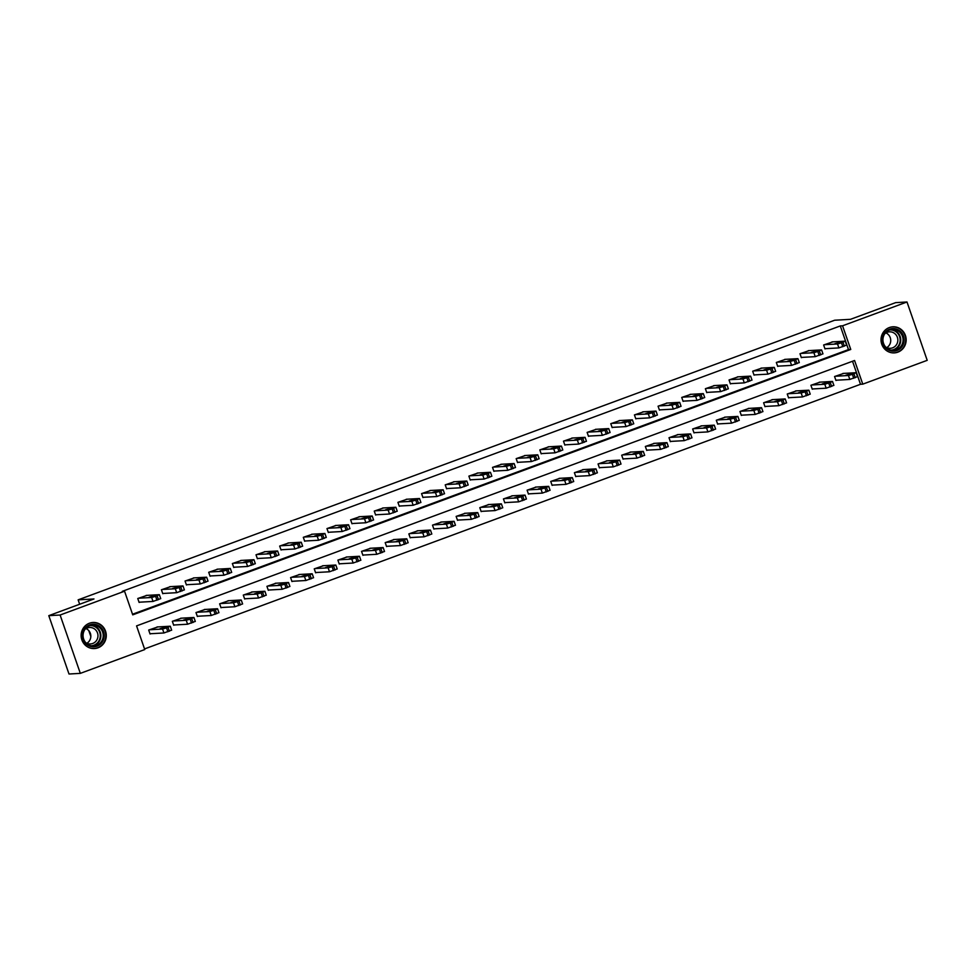 <?xml version="1.0" encoding="UTF-8"?>
<svg xmlns="http://www.w3.org/2000/svg" width="976" height="976" viewBox="0 0 976 976"><rect width="100%" height="100%" fill="white"/><g stroke="black" fill="none" stroke-linecap="round" stroke-linejoin="round"><path stroke-width="1.46" d="M89.463 623.213A13.054 12.566 -93.2 0 1 106.03 632.948A13.054 12.566 -93.2 0 1 94.452 648.552A13.054 12.566 -93.2 0 1 89.463 623.213M889.343 327.546A13.054 12.566 -93.2 0 1 905.911 337.281A13.054 12.566 -93.2 0 1 894.333 352.885A13.054 12.566 -93.2 0 1 889.343 327.546M927.2 360.339L862.772 384.154L854.573 360.498L136.567 625.897L144.753 649.552L80.325 673.367L60.109 615.026L124.55 591.212L132.736 614.856L850.755 349.457L842.556 325.801L906.997 301.987L927.2 360.339M144.533 648.93L860.503 384.288L862.772 384.154M60.109 615.026L48.8 615.661L69.003 674.013L80.325 673.367M48.8 615.661L93.977 598.959L78.141 599.85L79.666 604.254M88.792 630.63L90.829 636.498M78.141 599.85L834.663 320.226L850.499 319.323L895.675 302.633L906.997 301.987M860.503 384.288L852.536 361.254M843.74 373.393L834.565 376.529L835.932 380.469L836.688 380.189M820.084 382.141L810.91 385.276L812.276 389.217L813.032 388.936M796.44 390.888L787.254 394.011L788.62 397.952L789.377 397.671M772.785 399.623L763.61 402.759L764.977 406.699L765.733 406.419M749.129 408.371L739.954 411.494L741.321 415.434L742.077 415.154M725.485 417.106L716.311 420.241L717.677 424.182L718.434 423.901M701.829 425.853L692.655 428.976L694.021 432.917L694.778 432.649M678.186 434.588L669.011 437.724L670.366 441.664L671.134 441.384M654.53 443.336L645.356 446.459L646.722 450.412L647.478 450.131M630.886 452.083L621.7 455.206L623.066 459.147L623.823 458.866M607.231 460.818L598.056 463.954L599.423 467.894L600.179 467.614M583.575 469.566L574.4 472.689L575.767 476.63L576.523 476.349M559.931 478.301L550.757 481.436L552.111 485.377L552.88 485.096M536.275 487.048L527.101 490.172L528.467 494.112L529.224 493.832M512.632 495.784L503.445 498.919L504.812 502.86L505.568 502.579M488.976 504.531L479.802 507.654L481.168 511.607L481.924 511.326M465.32 513.266L456.146 516.402L457.512 520.342L458.269 520.062M441.677 522.014L432.502 525.149L433.869 529.09L434.625 528.809M418.021 530.761L408.846 533.884L410.213 537.825L410.969 537.544M394.377 539.496L385.191 542.632L386.557 546.572L387.313 546.292M370.721 548.244L361.547 551.367L362.913 555.307L363.67 555.027M347.066 556.979L337.891 560.114L339.258 564.055L340.014 563.774M323.422 565.726L314.248 568.849L315.614 572.802L316.37 572.522M299.766 574.461L290.592 577.597L291.958 581.537L292.715 581.257M276.123 583.209L266.936 586.332L268.302 590.285L269.071 590.004M252.467 591.956L243.292 595.079L244.659 599.02L245.415 598.739M228.823 600.691L219.637 603.827L221.003 607.767L221.759 607.487M205.167 609.439L195.993 612.562L197.359 616.503L198.116 616.222M181.512 618.174L172.337 621.309L173.704 625.25L174.46 624.969M157.868 626.921L148.694 630.045L150.048 633.985L150.816 633.705M132.516 614.233L848.486 349.591L840.299 325.935L122.281 591.334L124.55 591.212M832.821 341.856L823.634 344.992L825.001 348.932L825.757 348.652M809.165 350.604L799.991 353.727L801.357 357.667L802.113 357.399M785.509 359.339L776.335 362.474L777.701 366.415L778.458 366.134M761.866 368.086L752.691 371.209L754.058 375.162L754.814 374.882M738.21 376.834L729.035 379.957L730.402 383.897L731.158 383.617M714.566 385.569L705.38 388.704L706.746 392.645L707.515 392.364M690.91 394.316L681.736 397.439L683.102 401.38L683.859 401.099M667.267 403.051L658.08 406.187L659.447 410.127L660.203 409.847M643.611 411.799L634.437 414.922L635.803 418.863L636.559 418.582M619.955 420.534L610.781 423.669L612.147 427.61L612.904 427.329M596.312 429.281L587.137 432.405L588.491 436.357L589.26 436.077M572.656 438.017L563.481 441.152L564.848 445.093L565.604 444.812M549.012 446.764L539.826 449.899L541.192 453.84L541.948 453.559M525.356 455.511L516.182 458.635L517.548 462.575L518.305 462.295M501.701 464.247L492.526 467.382L493.893 471.323L494.649 471.042M478.057 472.994L468.883 476.117L470.237 480.058L471.005 479.777M454.401 481.729L445.227 484.865L446.593 488.805L447.35 488.525M430.758 490.477L421.571 493.6L422.937 497.54L423.694 497.272M407.102 499.212L397.927 502.347L399.294 506.288L400.05 506.007M383.446 507.959L374.272 511.082L375.638 515.035L376.394 514.755M359.802 516.707L350.628 519.83L351.994 523.77L352.751 523.49M336.147 525.442L326.972 528.577L328.339 532.518L329.095 532.237M312.503 534.189L303.316 537.312L304.683 541.253L305.439 540.972M288.847 542.924L279.673 546.06L281.039 550L281.796 549.72M265.191 551.672L256.017 554.795L257.383 558.736L258.14 558.455M241.548 560.407L232.373 563.542L233.74 567.483L234.496 567.202M217.892 569.154L208.718 572.278L210.084 576.23L210.84 575.95M194.248 577.89L185.062 581.025L186.428 584.966L187.197 584.685M170.593 586.637L161.418 589.772L162.785 593.713L163.541 593.432M146.949 595.384L137.762 598.508L139.129 602.448L139.885 602.168M840.299 325.935L842.556 325.801M848.486 349.591L850.755 349.457M831.979 341.905L845.106 341.161L841.471 342.796L837.53 343.967L824.403 344.711M824.927 348.7L838.896 347.907L837.53 343.967M842.117 341.759L834.992 343.662L842.154 341.868M846.473 345.114L838.896 347.907M835.846 380.237L849.815 379.444L857.404 376.651M842.898 373.442L856.037 372.71L852.39 374.333L848.449 375.504L835.322 376.248M853.036 373.296L845.911 375.199L853.073 373.405M886.22 348.469A11.297 10.87 -93.2 0 1 884.927 332.548A11.297 10.87 -93.2 0 1 900.25 331.267A11.297 10.87 -93.2 0 1 901.543 347.2A11.297 10.87 -93.2 0 1 886.22 348.469M899.506 331.925A10.455 10.065 86.8 0 0 883.451 336.537A10.455 10.065 86.8 0 0 893.601 350.323A10.455 10.065 86.8 0 0 899.506 331.925M885.94 332.914A8.235 7.93 -93.2 0 1 886.769 347.602M884.878 333.682A8.235 7.93 -93.2 0 1 897.444 342.698A8.235 7.93 -93.2 0 1 885.622 346.968M891.356 352.69A12.969 12.493 86.8 0 0 901.299 329.998A12.969 12.493 86.8 0 0 889.929 327.35M89.67 624.884A11.297 10.87 -93.2 0 1 103.59 631.753A11.297 10.87 -93.2 0 1 97.039 646.173A11.297 10.87 -93.2 0 1 83.119 639.317A11.297 10.87 -93.2 0 1 89.67 624.884M96.539 645.404A10.455 10.065 86.8 0 0 92.537 625.104A10.455 10.065 86.8 0 0 83.265 637.596A10.455 10.065 86.8 0 0 96.539 645.404M86.059 628.581A8.235 7.93 -93.2 0 1 86.888 643.257M84.997 629.337A8.235 7.93 -93.2 0 1 97.807 634.095A8.235 7.93 -93.2 0 1 85.742 642.623M91.476 648.345A12.969 12.493 86.8 0 0 105.591 632.985A12.969 12.493 86.8 0 0 90.048 623.017M808.323 350.652L821.463 349.908L819.34 350.982L813.886 352.714L800.747 353.446M801.272 357.436L815.241 356.655L813.886 352.714M818.461 350.506L811.337 352.397L818.498 350.604M822.829 353.849L815.241 356.655M784.68 359.388L797.807 358.656L794.171 360.278L790.231 361.449L777.091 362.194M777.628 366.183L791.597 365.39L790.231 361.449M794.818 359.241L787.693 361.144L794.854 359.351M799.173 362.596L791.597 365.39M812.191 388.985L826.172 388.192L833.748 385.386M819.254 382.189L832.382 381.445L830.259 382.519L824.805 384.251L811.666 384.995M829.393 382.043L822.256 383.934L829.429 382.141M788.547 397.72L802.516 396.939L810.092 394.133M795.599 390.925L808.726 390.193L805.09 391.815L801.15 392.986L788.022 393.731M805.737 390.79L798.612 392.681L805.773 390.888M761.024 368.135L774.163 367.391L770.515 369.026L766.575 370.197L753.448 370.929M753.972 374.93L767.941 374.137L766.575 370.197M771.162 367.989L764.037 369.88L771.199 368.086M775.53 371.331L767.941 374.137M737.38 376.87L750.507 376.138L746.872 377.761L742.931 378.932L729.792 379.676M730.316 383.666L744.298 382.873L742.931 378.932M747.518 376.736L740.381 378.627L747.555 376.834M751.874 380.079L744.298 382.873M713.724 385.618L726.864 384.873L723.216 386.508L719.275 387.679L706.148 388.424M706.673 392.413L720.642 391.62L719.275 387.679M723.863 385.471L716.738 387.362L723.899 385.569M728.218 388.814L720.642 391.62M764.891 406.467L778.86 405.674L786.449 402.868M771.943 399.672L785.082 398.928L782.959 400.001L777.506 401.734L764.367 402.478M782.093 399.526L774.956 401.429L782.118 399.623M741.248 415.203L755.217 414.422L762.793 411.616M748.299 408.419L761.426 407.675L759.304 408.749L753.85 410.481L740.711 411.213M758.437 408.273L751.313 410.164L758.474 408.371M717.592 423.95L731.561 423.157L739.149 420.363M724.643 417.155L737.783 416.41L734.135 418.045L730.194 419.216L717.067 419.961M734.782 417.008L727.657 418.911L734.818 417.118M690.069 394.365L703.208 393.621L701.085 394.682L695.632 396.415L682.492 397.159M683.017 401.148L696.986 400.367L695.632 396.415M700.219 394.219L693.082 396.11L700.243 394.316M704.574 397.561L696.986 400.367M693.936 432.685L707.917 431.904L715.493 429.098M701 425.902L714.127 425.158L710.491 426.793L706.551 427.964L693.411 428.696M711.138 425.756L704.001 427.647L711.175 425.853M666.425 403.1L679.552 402.356L675.917 403.991L671.976 405.162L658.837 405.906M659.373 409.896L673.342 409.103L671.976 405.162M676.563 402.954L669.438 404.857L676.6 403.064M680.919 406.309L673.342 409.103M670.292 441.433L684.261 440.64L691.838 437.846M677.344 434.637L690.483 433.905L686.836 435.528L682.895 436.699L669.768 437.443M687.482 434.491L680.357 436.394L687.519 434.601M642.769 411.848L655.909 411.103L652.261 412.738L648.32 413.909L635.193 414.641M635.718 418.631L649.687 417.85L648.32 413.909M652.907 411.701L645.783 413.592L652.944 411.799M657.275 415.044L649.687 417.85M646.637 450.18L660.618 449.387L668.194 446.581M653.688 443.385L666.828 442.64L664.705 443.714L659.251 445.446L646.112 446.191M663.839 443.238L656.702 445.129L663.863 443.336M619.126 420.583L632.253 419.839L628.617 421.473L624.677 422.645L611.537 423.389M612.062 427.378L626.043 426.585L624.677 422.645M629.264 420.436L622.127 422.34L629.3 420.546M633.619 423.791L626.043 426.585M622.993 458.915L636.962 458.134L644.538 455.328M630.045 452.12L643.172 451.388L639.536 453.01L635.596 454.182L622.456 454.926M640.183 451.986L633.058 453.877L640.219 452.083M595.47 429.33L608.609 428.586L604.961 430.221L601.021 431.392L587.894 432.124M588.418 436.113L602.387 435.333L601.021 431.392M605.608 429.184L598.483 431.075L605.645 429.281M609.963 432.527L602.387 435.333M599.337 467.663L613.306 466.87L620.895 464.064M606.389 460.867L619.528 460.123L615.88 461.758L611.94 462.929L598.813 463.673M616.527 460.721L609.402 462.612L616.564 460.818M571.814 438.065L584.953 437.333L582.831 438.395L577.377 440.127L564.238 440.871M564.762 444.861L578.744 444.068L577.377 440.127M581.964 437.919L574.827 439.822L581.989 438.029M586.32 441.274L578.744 444.068M575.681 476.398L589.663 475.617L597.239 472.811M582.745 469.615L595.872 468.87L592.237 470.493L588.296 471.664L575.157 472.408M592.883 469.468L585.746 471.359L592.92 469.566M548.17 446.813L561.298 446.069L557.662 447.703L553.721 448.875L540.582 449.619M541.119 453.608L555.088 452.815L553.721 448.875M558.309 446.666L551.184 448.557L558.345 446.764M562.664 450.009L555.088 452.815M552.038 485.145L566.007 484.352L573.595 481.558M559.089 478.35L572.229 477.606L568.581 479.24L564.64 480.412L551.513 481.156M569.228 478.203L562.103 480.107L569.264 478.313M524.515 455.548L537.654 454.816L534.006 456.439L530.066 457.61L516.938 458.354M517.463 462.343L531.432 461.563L530.066 457.61M534.653 455.414L527.528 457.305L534.689 455.511M539.02 458.757L531.432 461.563M528.382 493.88L542.363 493.1L549.939 490.294M535.434 487.097L548.573 486.353L546.45 487.427L540.997 489.159L527.857 489.891M545.584 486.951L538.447 488.842L545.608 487.048M500.871 464.295L513.998 463.551L510.363 465.186L506.422 466.357L493.283 467.101M493.807 471.091L507.788 470.298L506.422 466.357M511.009 464.149L503.872 466.052L511.046 464.247M515.365 467.492L507.788 470.298M504.738 502.628L518.707 501.835L526.284 499.041M511.79 495.832L524.917 495.1L521.282 496.723L517.341 497.894L504.214 498.638M521.928 495.686L514.803 497.589L521.965 495.796M477.215 473.043L490.355 472.299L488.22 473.372L482.766 475.105L469.639 475.837M470.164 479.826L484.133 479.045L482.766 475.105M487.353 472.896L480.229 474.787L487.39 472.994M491.721 476.239L484.133 479.045M481.083 511.363L495.052 510.582L502.64 507.776M488.134 504.58L501.274 503.836L497.626 505.47L493.685 506.642L480.558 507.374M498.272 504.433L491.148 506.324L498.309 504.531M453.559 481.778L466.699 481.034L464.576 482.107L459.123 483.84L445.983 484.584M446.508 488.573L460.489 487.78L459.123 483.84M463.71 481.632L456.573 483.535L463.746 481.741M468.065 484.987L460.489 487.78M457.427 520.11L471.408 519.317L478.984 516.524M464.491 513.315L477.618 512.583L473.982 514.206L470.042 515.377L456.902 516.121M474.629 513.181L467.504 515.072L474.665 513.278M429.916 490.525L443.043 489.781L439.407 491.416L435.467 492.587L422.34 493.319M422.864 497.309L436.833 496.528L435.467 492.587M440.054 490.379L432.929 492.27L440.091 490.477M444.409 493.722L436.833 496.528M433.783 528.858L447.752 528.065L455.341 525.259M440.835 522.062L453.974 521.318L450.326 522.953L446.386 524.124L433.259 524.868M450.973 521.916L443.848 523.807L451.01 522.014M406.26 499.261L419.399 498.529L417.277 499.59L411.823 501.322L398.684 502.067M399.208 506.056L413.177 505.263L411.823 501.322M416.398 499.114L409.273 501.017L416.435 499.224M420.766 502.469L413.177 505.263M410.127 537.593L424.109 536.812L431.685 534.006M417.179 530.798L430.318 530.066L428.196 531.127L422.742 532.859L409.603 533.604M427.329 530.663L420.192 532.554L427.366 530.761M382.616 508.008L395.744 507.264L392.108 508.899L388.167 510.07L375.028 510.814M375.565 514.803L389.534 514.01L388.167 510.07M392.755 507.862L385.63 509.753L392.791 507.959M397.11 511.204L389.534 514.01M386.484 546.34L400.453 545.547L408.029 542.741M393.535 539.545L406.663 538.801L403.027 540.436L399.086 541.607L385.959 542.351M403.674 539.399L396.549 541.302L403.71 539.496M358.961 516.743L372.1 516.011L368.452 517.634L364.512 518.805L351.384 519.549M351.909 523.539L365.878 522.758L364.512 518.805M369.099 516.609L361.974 518.5L369.135 516.707M373.466 519.952L365.878 522.758M362.828 555.076L376.797 554.295L384.385 551.489M369.88 548.292L383.019 547.548L380.896 548.622L375.443 550.354L362.303 551.086M380.018 548.146L372.893 550.037L380.054 548.244M335.317 525.491L348.444 524.746L346.321 525.82L340.868 527.552L327.729 528.297M328.253 532.286L342.234 531.493L340.868 527.552M345.455 525.344L338.318 527.235L345.492 525.442M349.811 528.687L342.234 531.493M339.184 563.823L353.153 563.03L360.73 560.236M346.236 557.028L359.363 556.283L355.728 557.918L351.787 559.089L338.648 559.834M356.374 556.881L349.249 558.784L356.411 556.991M311.661 534.238L324.788 533.494L321.153 535.116L317.212 536.288L304.085 537.032M304.61 541.021L318.579 540.24L317.212 536.288M321.799 534.092L314.675 535.983L321.836 534.189M326.155 537.434L318.579 540.24M315.529 572.558L329.498 571.777L337.086 568.971M322.58 565.775L335.72 565.031L332.072 566.666L328.131 567.837L315.004 568.569M332.718 565.629L325.594 567.52L332.755 565.726M288.005 542.973L301.145 542.229L299.022 543.303L293.569 545.035L280.429 545.779M280.954 549.769L294.923 548.976L293.569 545.035M298.156 542.827L291.019 544.73L298.18 542.937M302.511 546.182L294.923 548.976M291.873 581.306L305.854 580.513L313.43 577.719M298.937 574.51L312.064 573.778L309.941 574.84L304.488 576.572L291.348 577.316M309.075 574.364L301.938 576.267L309.111 574.474M264.362 551.721L277.489 550.976L273.853 552.611L269.913 553.782L256.773 554.514M257.31 558.504L271.279 557.723L269.913 553.782M274.5 551.574L267.375 553.465L274.537 551.672M278.855 554.917L271.279 557.723M268.229 590.053L282.198 589.26L289.774 586.454M275.281 583.258L288.42 582.513L284.772 584.148L280.832 585.319L267.705 586.064M285.419 583.111L278.294 585.002L285.456 583.209M240.706 560.456L253.845 559.712L250.198 561.346L246.257 562.518L233.13 563.262M233.654 567.251L247.623 566.458L246.257 562.518M250.844 560.309L243.719 562.213L250.881 560.419M255.212 563.664L247.623 566.458M244.573 598.788L258.542 598.007L266.131 595.201M251.625 591.993L264.764 591.261L262.642 592.322L257.188 594.055L244.049 594.799M261.775 591.859L254.638 593.75L261.8 591.956M217.062 569.203L230.19 568.459L226.554 570.094L222.613 571.265L209.474 571.997M209.999 575.986L223.98 575.206L222.613 571.265M227.201 569.057L220.064 570.948L227.237 569.154M231.556 572.4L223.98 575.206M220.93 607.536L234.899 606.743L242.475 603.937M227.981 600.74L241.109 599.996L237.473 601.631L233.532 602.802L220.393 603.546M238.12 600.594L230.995 602.485L238.156 600.691M193.407 577.938L206.546 577.206L202.898 578.829L198.958 580L185.83 580.744M186.355 584.734L200.324 583.941L198.958 580M203.545 577.792L196.42 579.695L203.581 577.902M207.9 581.147L200.324 583.941M197.274 616.271L211.243 615.49L218.831 612.684M204.326 609.488L217.465 608.743L215.33 609.817L209.877 611.537L196.749 612.281M214.464 609.341L207.339 611.232L214.5 609.439M169.751 586.686L182.89 585.942L180.767 587.015L175.314 588.748L162.175 589.492M162.699 593.481L176.68 592.688L175.314 588.748M179.901 586.539L172.764 588.43L179.926 586.637M184.257 589.882L176.68 592.688M173.618 625.018L187.599 624.225L195.176 621.431M180.682 618.223L193.809 617.479L190.174 619.113L186.233 620.285L173.094 621.029M190.82 618.076L183.683 619.98L190.857 618.186M146.107 595.421L159.234 594.689L155.599 596.312L151.658 597.483L138.519 598.227M139.056 602.216L153.025 601.436L151.658 597.483M156.245 595.287L149.121 597.178L156.282 595.384M160.601 598.63L153.025 601.436M149.975 633.753L163.944 632.973L171.52 630.167M157.026 626.97L170.166 626.226L166.518 627.861L162.577 629.032L149.45 629.764M167.164 626.824L160.04 628.715L167.201 626.921M844.35 346.175L842.983 342.234M842.837 346.736L841.471 342.796M839.946 341.881L840.226 342.686M848.449 375.504L849.815 379.444M852.39 374.333L853.756 378.273M853.902 373.771L855.269 377.712M851.145 374.223L850.865 373.43M891.247 329.583A10.455 10.065 -93.2 0 1 892.418 350.323M891.027 350.128A10.114 9.736 86.8 0 0 896.712 332.328A10.114 9.736 86.8 0 0 889.88 329.925M91.366 625.238A10.455 10.065 -93.2 0 1 92.537 645.978M91.146 645.795A10.114 9.736 86.8 0 0 100.089 633.717A10.114 9.736 86.8 0 0 89.999 625.592M820.694 354.922L819.34 350.982M819.181 355.484L817.815 351.543M816.29 350.628L816.57 351.433M797.05 363.658L795.684 359.717M795.538 364.219L794.171 360.278M792.646 359.363L792.927 360.168M824.805 384.251L826.172 388.192M828.734 383.08L830.1 387.021M830.259 382.519L831.625 386.459M827.489 382.97L827.221 382.165M801.15 392.986L802.516 396.939M805.09 391.815L806.457 395.768M806.603 391.254L807.969 395.207M803.846 391.718L803.565 390.912M773.395 372.405L772.028 368.464M771.882 372.966L770.515 369.026M768.99 368.111L769.271 368.916M749.751 381.152L748.385 377.2M748.226 381.701L746.872 377.761M745.347 376.858L745.615 377.651M726.095 389.888L724.729 385.947M724.582 390.449L723.216 386.508M721.691 385.593L721.972 386.398M777.506 401.734L778.86 405.674M781.434 400.563L782.801 404.503M782.959 400.001L784.314 403.942M780.19 400.453L779.909 399.648M753.85 410.481L755.217 414.422M757.791 409.298L759.157 413.251M759.304 408.749L760.67 412.689M756.546 409.2L756.266 408.395M730.194 419.216L731.561 423.157M734.135 418.045L735.501 421.986M735.648 417.484L737.014 421.425M732.891 417.935L732.61 417.13M702.439 398.635L701.085 394.682M700.927 399.196L699.56 395.243M698.035 394.341L698.316 395.146M706.551 427.964L707.917 431.904M710.491 426.793L711.846 430.733M712.004 426.231L713.371 430.172M709.235 426.683L708.966 425.878M678.796 407.37L677.429 403.43M677.283 407.931L675.917 403.991M674.392 403.076L674.672 403.881M682.895 436.699L684.261 440.64M686.836 435.528L688.202 439.468M688.348 434.967L689.715 438.907M685.591 435.418L685.311 434.613M655.14 416.118L653.774 412.177M653.627 416.679L652.261 412.738M650.736 411.823L651.016 412.628M659.251 445.446L660.618 449.387M663.18 444.275L664.546 448.216M664.705 443.714L666.071 447.655M661.935 444.165L661.655 443.36M631.496 424.853L630.13 420.912M629.971 425.414L628.617 421.473M627.092 420.558L627.373 421.364M635.596 454.182L636.962 458.134M639.536 453.01L640.903 456.951M641.049 452.449L642.415 456.402M638.292 452.901L638.011 452.108M607.841 433.6L606.474 429.66M606.328 434.161L604.961 430.221M603.436 429.306L603.717 430.111M611.94 462.929L613.306 466.87M615.88 461.758L617.247 465.698M617.393 461.197L618.76 465.137M614.636 461.648L614.355 460.843M584.197 442.335L582.831 438.395M582.672 442.897L581.306 438.956M579.793 438.053L580.061 438.846M588.296 471.664L589.663 475.617M592.237 470.493L593.591 474.446M593.75 469.932L595.116 473.885M590.992 470.395L590.712 469.59M560.541 451.083L559.175 447.142M559.028 451.644L557.662 447.703M556.137 446.788L556.418 447.594M564.64 480.412L566.007 484.352M568.581 479.24L569.947 483.181M570.094 478.679L571.46 482.62M567.337 479.131L567.056 478.325M536.885 459.83L535.519 455.877M535.373 460.391L534.006 456.439M532.481 455.536L532.762 456.341M540.997 489.159L542.363 493.1M544.925 487.988L546.292 491.928M546.45 487.427L547.817 491.367M543.681 487.878L543.412 487.073M513.242 468.565L511.875 464.625M511.729 469.127L510.363 465.186M508.838 464.271L509.118 465.076M517.341 497.894L518.707 501.835M521.282 496.723L522.648 500.664M522.794 496.162L524.161 500.102M520.037 496.613L519.757 495.808M489.586 477.313L488.22 473.372M488.073 477.874L486.707 473.921M485.182 473.018L485.462 473.824M493.685 506.642L495.052 510.582M497.626 505.47L498.992 509.411M499.139 504.909L500.505 508.85M496.381 505.361L496.101 504.555M465.942 486.048L464.576 482.107M464.417 486.609L463.051 482.669M461.538 481.754L461.807 482.559M470.042 515.377L471.408 519.317M473.982 514.206L475.349 518.146M475.495 513.644L476.861 517.585M472.738 514.096L472.457 513.303M442.287 494.795L440.92 490.855M440.774 495.357L439.407 491.416M437.882 490.501L438.163 491.306M446.386 524.124L447.752 528.065M450.326 522.953L451.693 526.894M451.839 522.392L453.206 526.332M449.082 522.843L448.801 522.038M418.631 503.531L417.277 499.59M417.118 504.092L415.752 500.151M414.227 499.236L414.507 500.041M422.742 532.859L424.109 536.812M426.671 531.688L428.037 535.641M428.196 531.127L429.562 535.08M425.426 531.591L425.158 530.785M394.987 512.278L393.621 508.337M393.474 512.839L392.108 508.899M390.583 507.984L390.864 508.789M399.086 541.607L400.453 545.547M403.027 540.436L404.393 544.376M404.54 539.874L405.906 543.815M401.783 540.326L401.502 539.521M371.331 521.025L369.965 517.073M369.819 521.574L368.452 517.634M366.927 516.731L367.208 517.524M375.443 550.354L376.797 554.295M379.371 549.171L380.738 553.124M380.896 548.622L382.25 552.562M378.127 549.073L377.846 548.268M347.688 529.761L346.321 525.82M346.163 530.322L344.796 526.381M343.284 525.466L343.552 526.271M351.787 559.089L353.153 563.03M355.728 557.918L357.094 561.859M357.24 557.357L358.607 561.298M354.483 557.808L354.203 557.003M324.032 538.508L322.666 534.555M322.519 539.069L321.153 535.116M319.628 534.214L319.908 535.019M328.131 567.837L329.498 571.777M332.072 566.666L333.438 570.606M333.585 566.104L334.951 570.045M330.827 566.556L330.547 565.751M300.376 547.243L299.022 543.303M298.863 547.804L297.497 543.864M295.972 542.949L296.253 543.754M304.488 576.572L305.854 580.513M308.416 575.401L309.782 579.341M309.941 574.84L311.307 578.78M307.172 575.291L306.903 574.486M276.733 555.991L275.366 552.05M275.22 556.552L273.853 552.611M272.328 551.696L272.609 552.501M280.832 585.319L282.198 589.26M284.772 584.148L286.139 588.089M286.285 583.587L287.652 587.528M283.528 584.038L283.247 583.233M253.077 564.726L251.71 560.785M251.564 565.287L250.198 561.346M248.673 560.431L248.953 561.237M257.188 594.055L258.542 598.007M261.117 592.883L262.483 596.824M262.642 592.322L263.996 596.275M259.872 592.774L259.592 591.981M229.433 573.473L228.067 569.533M227.908 574.034L226.554 570.094M225.029 569.179L225.297 569.984M233.532 602.802L234.899 606.743M237.473 601.631L238.839 605.571M238.986 601.07L240.352 605.01M236.229 601.521L235.948 600.716M205.777 582.208L204.411 578.268M204.265 582.77L202.898 578.829M201.373 577.926L201.654 578.719M209.877 611.537L211.243 615.49M213.817 610.366L215.184 614.319M215.33 609.817L216.696 613.758M212.573 610.268L212.292 609.463M182.134 590.956L180.767 587.015M180.609 591.517L179.242 587.576M177.717 586.661L177.998 587.467M186.233 620.285L187.599 624.225M190.174 619.113L191.528 623.054M191.686 618.552L193.053 622.493M188.929 619.004L188.649 618.198M158.478 599.703L157.112 595.75M156.965 600.264L155.599 596.312M154.074 595.409L154.354 596.214M162.577 629.032L163.944 632.973M166.518 627.861L167.884 631.801M168.031 627.3L169.397 631.24M165.273 627.751L164.993 626.946M846.607 345.138L845.24 341.197M856.159 372.734L857.526 376.675M893.967 352.824L892.906 352.885M892.503 326.923L891.454 326.984M94.086 648.479L93.025 648.54M92.622 622.578L91.573 622.639M822.963 353.873L821.597 349.933M799.307 362.621L797.941 358.68M832.516 381.47L833.882 385.41M808.86 390.217L810.226 394.158M775.652 371.356L774.285 367.415M752.008 380.103L750.642 376.163M728.352 388.838L726.986 384.898M785.216 398.952L786.583 402.905M761.561 407.7L762.927 411.64M737.905 416.447L739.271 420.388M704.709 397.586L703.342 393.645M714.261 425.182L715.628 429.123M681.053 406.333L679.686 402.38M690.605 433.93L691.972 437.87M657.397 415.068L656.043 411.128M666.962 442.665L668.328 446.605M633.753 423.816L632.387 419.875M643.306 451.412L644.672 455.353M610.098 432.551L608.731 428.61M619.662 460.147L621.017 464.088M586.454 441.298L585.088 437.358M596.007 468.895L597.373 472.835M562.798 450.034L561.432 446.093M572.351 477.63L573.717 481.583M539.142 458.781L537.788 454.84M548.707 486.377L550.074 490.318M515.499 467.528L514.132 463.576M525.051 495.125L526.418 499.065M491.843 476.264L490.477 472.323M501.408 503.86L502.762 507.801M468.199 485.011L466.833 481.07M477.752 512.607L479.118 516.548M444.544 493.746L443.177 489.806M454.096 521.343L455.463 525.283M420.9 502.494L419.534 498.553M430.453 530.09L431.819 534.031M397.244 511.229L395.878 507.288M406.797 538.825L408.163 542.778M373.588 519.976L372.222 516.036M383.153 547.573L384.52 551.513M349.945 528.711L348.578 524.771M359.497 556.32L360.864 560.261M326.289 537.459L324.923 533.518M335.842 565.055L337.208 568.996M302.645 546.206L301.279 542.253M312.198 573.803L313.564 577.743M278.99 554.941L277.623 551.001M288.542 582.538L289.909 586.478M255.334 563.689L253.967 559.748M264.899 591.285L266.265 595.226M231.69 572.424L230.324 568.483M241.243 600.02L242.609 603.961M208.034 581.171L206.668 577.231M217.587 608.768L218.953 612.708M184.391 589.907L183.024 585.966M193.943 617.503L195.31 621.456M160.735 598.654L159.369 594.713M170.288 626.25L171.654 630.191"/></g></svg>
